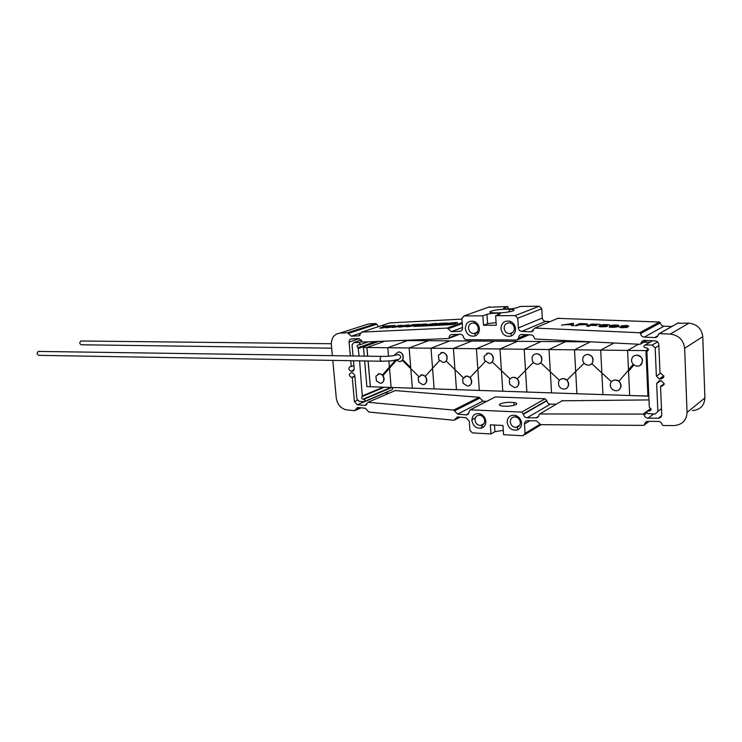 <?xml version="1.0" encoding="UTF-8"?>
<svg xmlns="http://www.w3.org/2000/svg" width="742" height="742" viewBox="0 0 742 742"><rect width="100%" height="100%" fill="white"/><g stroke="black" fill="none" stroke-linecap="round" stroke-linejoin="round"><path stroke-width="1.11" d="M500.933 328.687C502.195 334.614 505.58 337.072 511.071 336.08C514.104 334.744 515.607 332.286 515.569 328.687C515.143 325.061 513.297 322.575 510.042 321.258C504.439 320.312 501.397 322.789 500.933 328.687M504.152 328.279C504.671 331.572 506.489 333.371 509.606 333.687L511.192 333.408C513.297 332.481 514.336 330.774 514.299 328.279C514.011 325.766 512.731 324.05 510.477 323.132L508.854 322.863C505.803 323.206 504.235 325.015 504.152 328.279M475.028 420.139C475.585 423.422 477.412 425.222 480.491 425.546L481.948 425.277C483.821 424.443 484.739 422.894 484.684 420.631C484.359 418.089 483.042 416.364 480.733 415.455L479.221 415.214C476.466 415.52 475.066 417.162 475.028 420.139M471.893 420.584C473.22 426.437 476.54 428.904 481.864 427.986C484.572 426.798 485.899 424.563 485.824 421.28C485.351 417.616 483.45 415.13 480.12 413.813C474.982 412.951 472.237 415.205 471.893 420.584M510.283 421.91C510.848 425.249 512.731 427.086 515.94 427.42L517.48 427.132C519.409 426.279 520.365 424.702 520.318 422.411C520.003 419.842 518.658 418.089 516.284 417.143L514.67 416.893C511.813 417.208 510.348 418.878 510.283 421.91M507.12 422.356C508.465 428.357 511.915 430.861 517.48 429.896C520.272 428.672 521.635 426.4 521.589 423.088C521.125 419.369 519.177 416.837 515.755 415.483C510.394 414.574 507.519 416.865 507.12 422.356M468.499 328.279C469.027 331.507 470.78 333.279 473.776 333.585L475.27 333.316C477.31 332.416 478.312 330.737 478.265 328.279C477.959 325.794 476.707 324.106 474.518 323.215L472.988 322.965C470.057 323.299 468.554 325.07 468.499 328.279M465.317 328.669C466.56 334.457 469.816 336.887 475.075 335.94C478.015 334.651 479.462 332.231 479.397 328.678C478.961 325.089 477.152 322.659 473.99 321.369C468.61 320.479 465.726 322.909 465.317 328.669M506.851 309.21C495.202 309.228 483.617 312.382 493.755 312.846L496.917 312.911C508.864 312.901 520.3 309.674 510.069 309.266L506.851 309.21M504.486 406.189L502.195 405.995C494.821 405.067 503.104 401.904 511.581 402.35L513.909 402.544C521.311 403.435 513.102 406.653 504.486 406.189M390.57 387.426L391.776 387.482L392.87 388.641L392.008 389.736L364.869 401.339M359.601 360.853L362.319 396.478C361.289 397.61 361.521 398.519 362.996 399.215L364.016 399.252L365.147 400.467L364.229 401.598L359.128 401.376L356.883 398.964L354.759 375.164L352.515 372.762L351.105 372.725C348.703 374.265 348.861 375.832 351.578 377.418L352.255 377.437L354.426 401.561L357.292 404.78L365.027 405.484L368.023 402.285L453.724 410.076L457.619 414.092L466.31 414.889C468.054 414.695 468.944 413.646 468.963 411.736L470.28 409.816L521.691 412.116L523.453 414.221C523.796 416.355 525.002 417.542 527.061 417.774L536.095 417.802C537.894 417.625 538.868 416.605 539.007 414.732L539.74 413.962L643.175 414.092L644.158 414.908C644.715 416.902 646.022 417.996 648.109 418.173L658.349 418.21C660.491 417.987 661.623 416.828 661.734 414.722L660.547 386.313L661.595 386.341L664.211 383.651L661.261 380.813L659.276 380.757L656.67 383.447L657.857 411.374L655.316 413.99L648.202 413.693C646.403 412.756 646.338 411.847 648.016 410.966L649.565 411.031L651.077 409.463L649.296 407.015L646.903 351.847L648.48 349.445L646.718 347.766L645.317 347.748C643.49 346.82 643.444 345.893 645.178 344.974L652.227 345.03L655.167 347.85L656.364 376.083L659.304 378.921L661.28 378.967L663.904 376.259L660.955 373.421L660.009 373.402L658.813 344.622C658.516 342.433 657.254 341.181 655.038 340.875L644.492 340.365C642.507 340.532 641.338 341.58 640.986 343.518L640.068 344.307L535.195 339.038L534.351 338.213C533.962 336.256 532.83 335.152 530.957 334.892L521.654 334.457C519.688 334.67 518.677 335.829 518.612 337.925L517.109 339.994L465.327 339.669L463.639 337.638C463.296 335.579 462.183 334.447 460.281 334.243L451.757 334.614C450.079 334.846 449.179 335.894 449.077 337.758L448.409 338.538L362.745 342.062L358.98 338.621L351.402 338.946C349.834 339.187 349.065 340.235 349.083 342.09L350.326 355.91M353.044 355.947L352.051 344.882L353.86 342.526L359.017 342.572L360.148 343.769L359.239 344.947L358.182 344.937C356.819 345.587 356.763 346.505 358.006 347.692L359.184 356.039M402.053 326.721L400.903 327.092M405.874 325.358C404.13 325.246 398.278 326.777 401.431 326.675L402.043 326.656C403.806 326.768 409.658 325.246 406.495 325.348L405.874 325.358M456.673 323.113L454.892 322.64L448.53 323.317L448.112 323.837L451.461 323.883L450.106 324.273L445.274 323.892C448.335 323.364 448.678 323.095 446.313 323.067L440.136 323.373L434.914 325.228L436.519 323.558L426.353 325.376L421.326 325.617L425.704 324.096L422.996 324.226L417.347 326.192L428.932 325.413M508.066 308.941L507.908 306.585L504.115 307.986C502.983 308.459 503.521 308.765 505.71 308.913C510.106 308.997 513.724 308.644 516.571 307.847L520.309 306.446L539.221 306.223L515.143 315.591L495.637 315.721L499.663 314.209C500.841 313.708 500.284 313.374 497.993 313.217C493.569 313.124 489.887 313.486 486.938 314.311L482.857 315.814L464.019 315.934L461.876 318.503L462.554 327.918C462.526 329.912 461.617 331.034 459.836 331.294L451.322 331.674L447.231 328.075L361.799 332.091L358.84 335.829L351.263 336.163L347.562 332.759L339.873 333.121C334.085 334.048 331.247 337.944 331.349 344.817L332.36 355.65M586.115 324.495L581.032 323.864L579.317 324.653L586.115 324.495L586.115 324.977M586.328 323.837L587.952 324.56L578.76 324.903L574.976 325.738L579.78 323.54L586.328 323.837L586.338 324.708L587.21 324.801M576.738 325.812L579.836 324.412M579.79 324.412L579.78 323.54M620.664 326.972L625.914 327.148L623.057 326.601L627.176 326.118L621.193 325.868L626.229 325.46L628.919 326.183L626.211 326.554L627.639 327.222L621.796 327.751L618.893 326.934L620.664 326.972M625.914 327.621L625.914 327.148M625.775 326.61L624.282 326.619M627.602 325.553L627.695 326.461M626.211 326.554L626.693 327.5M627.12 327.407L626.573 327.435M626.573 327.185L627.185 327.018M567.417 324.402L571.748 324.579L571.822 323.484L567.417 324.671M571.822 323.484L571.748 324.579M571.832 324.078L573.39 324.143L573.529 325.673M561.462 325.163L573.38 323.28L573.603 325.673L571.683 325.599L571.73 324.857L566.313 324.625L561.462 325.163M573.39 324.143L573.38 323.28M571.739 325.599L571.73 324.857M449.587 324.198L450.932 323.994L449.596 324.3M446.359 324.171L448.094 323.994L446.322 323.818M432.679 324.82L433.365 324.217L430.295 324.94L432.679 324.82M441.694 323.874L443.837 323.633L441.713 323.966M440.804 324.013L444.3 323.521L440.804 324.013M447.76 323.966L447.074 323.753M449.225 323.994L448.622 324.133M456.664 323.02L452.342 323.095L451.099 323.447L453.974 323.438C455.718 323.753 454.373 324.143 449.93 324.597L444.912 324.829M440.794 325.144L428.913 325.311M436.574 324.115L436.519 323.558M438.541 324.82L442.167 324.273L438.541 324.82M440.785 325.052L444.875 324.504M445.636 323.911L446.332 323.883M408.972 326.693L408.888 325.961L406.366 326.823L414.231 325.729L414.815 325.942L413.925 326.452L449.624 324.708C454.929 324.171 456.534 323.707 454.447 323.327L451.563 323.447M414.871 326.406L414.815 325.942L414.871 326.406M397.805 327.009L397.749 326.508L399.242 327.129L408.888 325.961M395.004 327.38L394.911 326.601L392.175 327.519L397.749 326.508M388.428 327.704L390.607 326.972L390.515 326.183L385.543 327.843L394.911 326.601M382.603 327.983L384.792 327.25L384.699 326.471L379.709 328.122L382.677 327.983L387.667 326.322L390.515 326.183M382.826 326.563L384.699 326.471M382.77 326.146L394.994 325.534L392.713 326.295L396.33 326.118L401.608 325.2L399.094 326.053L408.694 324.894L410.215 325.506L412.765 324.634L420.204 324.282C422.068 324.477 421.131 324.857 417.403 325.404L417.727 325.747L416.8 326.211L422.736 324.152L426.594 323.957L422.217 325.478L433.588 323.605L437.233 323.429L436.083 324.634L439.848 323.299L448.585 323.308M384.746 326.832L386.387 326.749M390.561 326.545L392.731 326.434M394.948 326.981L396.432 326.907L396.33 326.118M396.432 326.907L398.704 326.137L398.612 325.358M400.597 326.526L399.187 326.842L399.094 326.053M412.765 324.634L412.858 325.423L410.307 326.304L410.215 325.506M407.117 325.729L410.252 325.812M412.858 325.423L417.468 324.792L414.509 324.931L413.146 325.784M417.514 325.191L419.453 325.098M455.208 322.622L448.576 323.197M455.198 322.529L456.284 322.501C457.731 322.547 457.962 322.742 456.97 323.095L451.553 323.336M414.324 326.155L415.817 326.081L415.715 325.284M417.375 325.886L415.817 326.081M407.423 326.285L406.57 325.933M447.148 323.864L447.751 323.902M507.908 306.585L488.357 307.244M461.914 319.116L389.698 322.918M378.596 326.573L376.073 323.549L368.561 323.939L364.545 325.219M361.688 328.187L361.113 329.281M332.796 360.389L336.274 397.981C337.434 404.752 340.968 408.731 346.876 409.927L354.602 410.669L357.486 407.497L365.222 408.221L368.811 412.042L454.085 420.26L457.424 416.939L466.097 417.746L469.269 421.178L469.918 430.295L472.394 432.892L490.972 433.949L494.933 431.677L503.289 430.351M540.074 424.22L525.067 433.374L522.952 435.777L503.577 434.673L502.965 425.481L490.351 424.823L490.972 433.949M664.211 383.762L660.547 386.313M562.019 400.801L648.99 399.919M562.64 400.43L539.74 413.962L562.649 400.43M494.172 397.526L495.331 396.933L545.157 398.779L546.845 400.791C547.179 402.841 548.338 403.973 550.332 404.177L556.342 404.158M350.753 360.705L351.272 366.483L350.549 366.465C348.137 368.013 348.295 369.581 351.022 371.167L352.431 371.204L354.194 368.895L353.47 360.751M353.897 365.509L351.272 366.483M354.871 376.426L352.255 377.437M384.848 392.796L389.096 393.177M395.18 390.589L479.156 397.295L482.921 401.125L486.529 401.431M525.067 433.374L524.473 423.979C524.52 422.031 525.466 420.946 527.33 420.751L536.355 420.797L540.835 424.665L643.778 425.379L644.603 424.572C644.798 422.606 645.902 421.53 647.924 421.335L658.163 421.391C660.269 421.567 661.595 422.671 662.161 424.684L663.153 425.509L674.135 425.583C682.278 424.786 686.582 420.399 687.055 412.413L684.643 348.295C683.512 339.975 678.707 335.236 670.23 334.085L659.295 333.603L658.395 334.401C658.033 336.367 656.846 337.434 654.824 337.591L644.288 337.109C642.192 336.84 640.949 335.672 640.559 333.603L639.632 332.731L534.973 328.066L531.059 331.832L521.765 331.405C519.827 331.127 518.695 329.958 518.389 327.918L517.777 318.207L515.143 315.591L539.221 306.223M692.425 410.623C700.263 409.807 704.427 405.577 704.9 397.935L702.767 336.664C701.709 328.715 697.109 324.217 688.947 323.16L677.65 323.215M671.816 326.499L663.951 326.183C661.929 325.933 660.742 324.82 660.38 322.844L659.48 322.019L557.78 318.346M616.481 326.285C617.529 325.933 617.492 325.617 616.361 325.348L611.38 326.072C610.314 326.424 610.351 326.74 611.501 327.009L616.481 326.285L616.491 326.962M617.14 326.777L616.528 326.257M609.358 327.064L610.703 326.48M617.557 325.144C619.264 325.478 619.468 325.886 618.188 326.359C617.344 326.999 615.155 327.324 611.621 327.324L609.089 326.972L609.683 325.998C610.545 325.358 612.725 325.042 616.212 325.042L617.557 325.144L617.567 326.026L618.494 326.192M609.692 326.888L609.683 325.998M599.657 325.627L603.357 324.542L609.572 324.801L602.281 325.432L606.121 325.469L607.299 326.267L605.212 326.749L599.842 326.777L598.534 326.072L601.845 326.619L605.574 326.211L599.657 325.627M603.367 325.117L603.357 324.542M605.593 326.703L605.574 326.211M606.121 325.469L606.131 326.359L606.78 326.461M607.596 325.914L606.131 325.849M586.894 326.239L591.615 324.031L600.25 324.384L592.895 324.356L591.393 325.061L596.689 325.562L590.845 325.321L588.721 326.313L586.894 326.239M588.629 326.313L591.624 324.903L591.615 324.031M550.239 321.546L545.574 321.351C543.691 321.091 542.606 319.988 542.319 318.021L541.762 308.718L539.23 306.223M496.092 322.547L487.577 323.688L483.506 325.256L496.268 325.237L495.637 315.721M483.506 325.256L482.857 315.814M441.861 324.375L439.44 324.681L441.861 324.375M432.484 324.532L431.325 324.801L432.521 324.829M431.668 325.553L432.215 325.423M648.434 349.139L645.93 350.623L647.914 396.135L602.94 394.614L601.845 372.929L602.94 394.614L576.914 393.733L575.746 372.447L576.914 393.733L551.556 392.87L550.323 371.77L551.556 392.87L526.866 392.036L525.568 371.297L526.866 392.036L502.798 391.219L501.434 370.666L502.798 391.219L479.332 390.431L477.922 370.212L479.332 390.431L456.46 389.652L454.985 369.618L456.46 389.652L434.144 388.901L432.623 369.173L434.144 388.901L370.304 386.74L368.06 361.002M591.42 341.867L449.893 340.866L431 348.211L409.13 347.97L410.716 367.578L402.72 359.712L402.22 360.232L410.799 368.681L412.367 388.159L370.369 386.74L368.125 361.002L370.369 386.74M410.799 368.616L412.367 388.159L410.799 368.616M428.431 340.717L407.469 340.569L428.431 340.717L409.13 347.961L428.431 340.717L449.893 340.866L431.009 348.211L432.549 368.273L431.009 348.211L453.427 348.462L454.902 368.561L453.427 348.462L471.875 341.023L453.427 348.462L476.41 348.721L477.857 369.303L476.41 348.721L494.395 341.181L476.41 348.721L499.987 348.981L501.36 369.599L499.987 348.981L517.48 341.339L499.987 348.981L524.186 349.259L525.503 370.379L524.186 349.259L541.15 341.505L524.186 349.259L549.015 349.538L550.258 370.694L549.015 349.538L565.423 341.682L549.015 349.538L574.503 349.816L575.69 371.519L574.503 349.816L590.317 341.858L574.503 349.816L600.686 350.113L601.79 371.844L600.686 350.113L614.051 342.999L600.686 350.113L627.584 350.419L628.483 369.841L633.241 364.35M364.637 360.946L366.891 386.619L370.304 386.74M367.633 356.16L366.882 347.488L363.459 347.451L364.22 356.114M633.956 364.962L628.548 371.195L629.68 395.523L628.548 371.195L629.68 395.523L648.1 396.015M396.163 360.074L399.419 361.567C404.854 361.762 403.936 351.773 398.528 351.94L395.004 354.37L394.707 355.455M400.81 361.28L402.285 360.297M402.72 359.712C404.093 355.594 402.767 352.969 398.723 351.866L398.445 351.94M381.453 361.233L38.76 355.335C36.766 354.398 36.627 353.09 38.334 351.42L381.138 356.383C379.709 358.46 379.821 360.083 381.453 361.233L391.442 360.862L398.853 359.276C401.403 357.7 401.264 356.095 398.417 354.463L398.361 354.463C393.928 355.891 388.214 356.522 381.221 356.355L381.546 356.364M381.685 382.946C384.375 381.305 384.801 378.856 382.965 375.61L382.371 375.09L389.411 367.105L388.91 361.076L389.429 367.299L388.91 361.076L389.411 367.105L395.467 360.232M382.965 375.61L389.504 368.19L391.117 387.445L389.504 368.19L391.117 387.445L389.504 368.19L396.423 360.334M380.145 383.243L380.294 383.243C385.543 383.438 384.569 373.708 379.338 373.801L375.934 376.101L376.5 381.017L380.145 383.243M382.436 375.016L379.533 373.718L378.058 374.005M366.947 347.488L387.788 347.729L388.502 356.216L387.788 347.729L409.13 347.961L410.706 367.578L409.13 347.961L387.788 347.729L407.469 340.569L400.309 340.513L407.469 340.569L387.788 347.729L388.502 356.216L387.788 347.729L366.947 347.488L367.707 356.16L366.947 347.488L384.94 341.153M375.934 376.63L376.324 380.256M638.537 344.232L627.584 350.419L628.502 370.156L627.584 350.419L645.93 350.623L627.584 350.419L638.537 344.232M649.871 342.275L643.778 342.229L649.871 342.275M443.002 362.393L443.113 362.393C448.817 362.597 447.945 352.367 442.26 352.533L438.448 355.242L438.884 359.749L443.002 362.393M444.69 362.05L446.146 361.057M446.582 360.501C448.057 356.271 446.684 353.591 442.455 352.45L440.841 352.775M438.457 355.835L438.735 358.942M422.671 384.597L422.838 384.597C428.347 384.792 427.411 374.821 421.91 374.914L418.238 377.465L418.748 382.121L422.671 384.597M424.405 384.235C427.142 382.51 427.568 380.025 425.685 376.778M425.249 376.277L422.105 374.84L420.445 375.174M418.247 378.021L418.581 381.332M467.339 386.007L467.516 386.007C473.303 386.211 472.404 375.999 466.625 376.092L462.656 378.949L463.101 383.234L467.339 386.007M469.296 385.58C472.051 383.753 472.478 381.23 470.558 377.993M470.113 377.493L466.811 376.008L464.937 376.407M462.665 379.552L462.943 382.39M514.299 387.491L514.484 387.5C520.569 387.695 519.715 377.233 513.64 377.326L513.483 377.326C511.396 377.455 510.014 378.531 509.337 380.553L509.717 384.356L514.299 387.491M516.525 386.972C519.289 385.052 519.688 382.482 517.74 379.283M517.285 378.772L513.816 377.242L511.683 377.734M509.355 381.277L509.559 383.391M563.734 389.058L563.939 389.058C570.348 389.272 569.541 378.531 563.141 378.624L562.965 378.624C560.59 378.791 559.088 380.034 558.466 382.343L558.763 385.441C559.765 387.649 561.425 388.864 563.734 389.058M566.285 388.409C569.021 386.378 569.402 383.79 567.417 380.637M566.944 380.117L563.308 378.531L560.85 379.143M615.841 390.709L616.064 390.709C622.826 390.923 622.074 379.904 615.322 379.997L615.137 379.997C612.336 380.229 610.712 381.722 610.258 384.458L610.425 386.35C611.315 388.984 613.115 390.44 615.841 390.709M618.809 389.884C621.601 387.556 621.824 384.82 619.449 381.685M618.93 381.202L615.47 379.904L612.623 380.674M488.922 363.265L489.034 363.265C495.035 363.478 494.209 352.988 488.227 353.155L484.099 356.206L484.47 360.287L488.922 363.265M490.833 362.847L492.224 361.892M492.679 361.326C494.274 356.995 492.855 354.24 488.412 353.071L486.576 353.461M484.109 356.865L484.322 359.406M537.236 364.183L537.356 364.183C543.673 364.396 542.894 353.637 536.605 353.804L536.503 353.804C534.268 353.953 532.802 355.112 532.125 357.292L532.413 360.788C533.424 362.894 535.038 364.025 537.236 364.183M539.434 363.673L540.714 362.764M541.187 362.198C542.912 357.755 541.437 354.926 536.772 353.73L534.667 354.203M532.144 358.145L532.264 359.703M588.137 365.147L588.276 365.157C594.926 365.37 594.212 354.324 587.571 354.5L587.469 354.5C584.891 354.695 583.305 356.049 582.702 358.572L582.906 361.168C583.852 363.617 585.596 364.943 588.137 365.147M590.688 364.507L591.801 363.691M592.302 363.116C594.166 358.553 592.645 355.65 587.729 354.416L585.299 355.01M637.267 366.084L637.415 366.084C644.399 366.307 643.75 354.991 636.775 355.168L636.655 355.168C633.52 355.474 631.813 357.171 631.535 360.278L631.581 361.066C632.277 364.09 634.169 365.769 637.267 366.084M640.207 365.268C644.112 360.566 643.008 357.162 636.924 355.075L634.104 355.835M81.397 341.023L80.887 341.014C79.301 342.609 79.431 343.861 81.277 344.77L331.665 348.183M647.914 396.135L645.93 350.623M648.016 350.641L646.115 350.623L648.1 396.145L648.833 396.172M648.452 349.241L646.115 350.623M504.161 308.737L504.115 307.986M571.804 324.829L571.794 323.957M419.388 325.098L419.295 324.3M489.609 306.798L464.019 315.934M461.431 330.691L459.836 331.294M462.526 327.519L451.433 331.674M462.238 323.568L448.066 328.789M462.164 322.594L447.231 328.075L462.173 322.603M389.986 322.826L361.799 332.091M360.028 335.43L358.84 335.829M361.215 332.917L351.356 336.163M376.797 324.198L348.304 333.436M347.562 332.759L376.073 323.549L347.534 332.759M368.561 323.939L339.873 333.121M360.408 407.766L355.177 410.029M459.567 417.125L454.809 419.601M475.344 417.932L471.875 419.777M484.294 426.27L480.64 428.301M494.478 425.045L494.933 431.677M526.885 334.698L518.639 338.269M526.161 334.67L518.612 337.925M646.403 340.457L640.986 343.518M663.775 377.205L661.187 378.967M663.858 375.842L659.304 378.921M660.38 373.411L656.364 376.083M658.859 345.651L655.167 347.85M657.542 341.923L652.227 345.03M645.178 344.974L652.524 340.745L645.197 344.974M647.942 350.706L647.46 350.994M651.04 409.881L649.473 411.031M650.938 408.879L648.091 410.966M661.484 408.647L657.857 411.374M660.566 380.794L656.67 383.447M664.099 384.523L661.493 386.341M661.651 415.631L658.302 418.21M653.758 413.925L648.109 418.173M646.922 412.867L644.158 414.908M650.753 408.536L643.175 414.092M538.646 416.262L536.049 417.802M550.332 404.177L527.061 417.774M546.845 400.791L523.453 414.221M546.826 400.467L523.425 413.878M545.157 398.779L521.691 412.116M359.323 338.649L349.083 342.09M354.045 370.026L351.022 371.167M353.563 370.75L352.376 371.204M353.86 342.526L361.363 339.975L353.888 342.526M362.022 341.543L359.017 342.572M375.693 341.533L358.006 347.692M378.606 341.413L358.507 348.443M383.224 387.176L362.69 395.764M384.421 387.213L362.319 396.478M390.774 387.454L362.996 399.215M391.776 387.482L364.016 399.252M354.843 376.157L351.578 377.418M357.375 400.318L354.426 401.561M385.172 392.852L357.292 404.78M366.798 404.603L364.786 405.475M395.672 390.375L368.023 402.285M479.156 397.295L453.724 410.076M479.907 398.055L454.503 410.873M482.921 401.125L457.619 414.092M468.582 413.535L466.013 414.871M495.331 396.933L470.363 409.825M529.909 420.76L524.473 423.979M648.851 421.345L644.603 424.572M704.9 397.935L687.055 412.413M702.767 336.664L684.643 348.295M688.947 323.16L670.23 334.085M678.466 322.751L659.341 333.603M658.033 335.644L654.63 337.591M663.951 326.183L644.288 337.109M660.38 322.844L640.559 333.603M659.48 322.019L639.632 332.731M558.383 318.086L534.973 328.066M533.368 330.765L530.892 331.832M545.574 321.351L521.765 331.405M542.319 318.021L518.389 327.918M541.762 308.718L517.777 318.207M487.577 323.688L486.938 314.311M476.345 335.301L473.999 336.228M478.942 331.971L475.26 333.418M457.981 334.345L449.077 337.758M459.502 334.28L448.808 338.389M511.192 333.408L511.071 336.08M512.843 332.342L509.606 333.687M483.96 423.636L480.491 425.546M481.948 425.277L481.864 427.986M519.725 425.185L515.94 427.42M517.48 427.132L517.48 429.896M476.707 332.435L473.776 333.585M475.27 333.316L475.075 335.94M368.264 341.83L359.759 344.77M586.978 323.892L586.987 324.773M626.573 326.591L626.573 327.491M408.786 325.682L408.694 324.894M420.278 324.913L420.204 324.282M462.516 327.482L451.322 331.674M361.215 332.889L351.263 336.163M361.131 407.831L355.001 410.493M460.096 417.18L454.67 419.991M529.074 334.809L518.204 339.53M646.866 340.476L640.875 343.88M663.747 377.288L661.28 378.967M651.012 409.955L649.565 411.031M650.919 408.833L648.016 410.966M664.071 384.616L661.595 386.341M661.641 415.678L658.349 418.21M538.627 416.299L536.095 417.802M353.517 370.787L352.431 371.204M366.631 404.789L365.027 405.484M395.607 390.375L367.958 402.285M468.434 413.776L466.31 414.889M495.257 396.933L470.28 409.816M514.095 405.299L513.909 402.544M541.094 424.665L524.817 434.636M649.083 421.345L644.575 424.767M678.42 322.751L659.295 333.603M657.941 335.82L654.824 337.591M558.346 318.086L534.936 328.066M533.257 330.886L531.059 331.832M498.095 314.803L497.993 313.217M508.613 311.955L510.069 309.266M474.518 323.215L473.99 321.369M516.284 417.143L515.755 415.483M480.733 415.455L480.12 413.813M510.477 323.132L510.042 321.258M402.238 360.195L418.776 376.472M425.12 376.426L439.514 360.649M446.081 360.992L463.314 377.687M469.983 377.632L485.259 361.475M492.169 361.836L510.134 378.958M517.155 378.912L533.387 362.337M540.658 362.717L559.431 380.303M566.814 380.247L584.093 363.246M591.764 363.654L611.389 381.722M618.819 381.332L633.408 364.498M395.699 360.176L382.418 375.257M375.934 376.101L376.5 381.017M395.004 354.37L395.004 355.39M438.448 355.242L438.884 359.749M418.238 377.465L418.748 382.121M462.656 378.949L463.101 383.234M509.337 380.553L509.717 384.356M558.466 382.343L558.763 385.441M610.258 384.458L610.425 386.35M484.099 356.206L484.47 360.287M532.125 357.292L532.413 360.788M582.702 358.572L582.906 361.168M631.535 360.278L631.581 361.066M331.294 343.741L80.971 340.995"/></g></svg>
